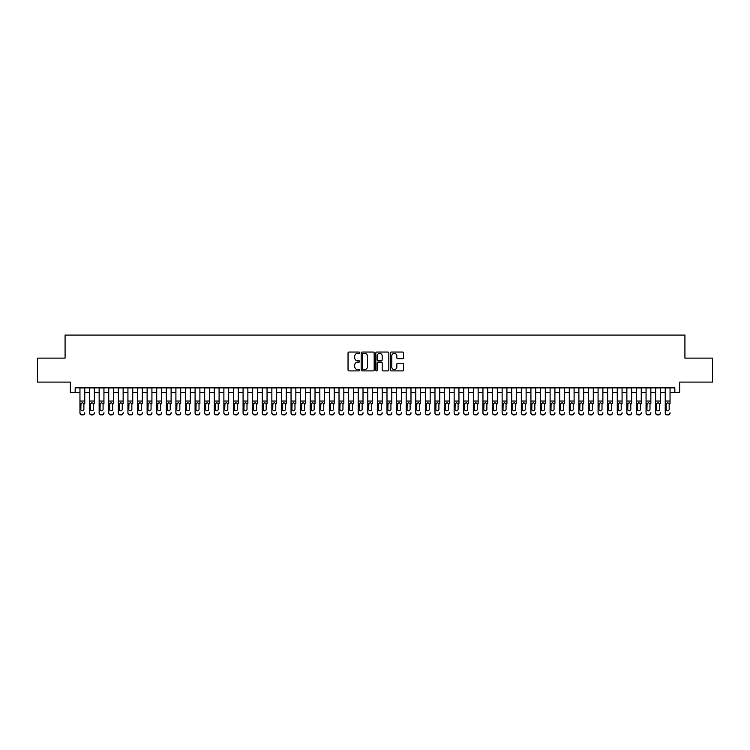 <?xml version="1.0" encoding="UTF-8"?>
<svg xmlns="http://www.w3.org/2000/svg" width="750" height="750" viewBox="0 0 750 750"><rect width="100%" height="100%" fill="white"/><g stroke="black" fill="none" stroke-linecap="round" stroke-linejoin="round"><path stroke-width="1.12" d="M359.653 352.716A0.656 0.656 0 0 0 358.988 352.05L348.984 352.05A0.938 0.938 0 0 0 348.038 352.997L348.038 369.947A0.938 0.938 0 0 0 348.984 370.894L358.988 370.894A0.656 0.656 0 0 0 359.653 370.228A0.656 0.656 0 0 0 358.988 369.572L357.694 369.572A3.009 3.009 0 0 1 354.684 366.553L354.684 365.147A3.009 3.009 0 0 1 357.694 362.128L358.988 362.128A0.656 0.656 0 0 0 359.653 361.472A0.656 0.656 0 0 0 358.988 360.816L357.694 360.816A3.009 3.009 0 0 1 354.684 357.797L354.684 356.381A3.009 3.009 0 0 1 357.694 353.372L358.988 353.372A0.656 0.656 0 0 0 359.653 352.716M402.525 358.697A0.938 0.938 0 0 0 403.463 357.75L403.463 352.997A0.938 0.938 0 0 0 402.525 352.05L391.406 352.05A0.938 0.938 0 0 0 390.469 352.997L390.469 369.947A0.938 0.938 0 0 0 391.406 370.894L402.525 370.894A0.938 0.938 0 0 0 403.463 369.947L403.463 364.2A0.938 0.938 0 0 0 402.525 363.263L397.772 363.263A0.938 0.938 0 0 0 396.825 364.2L396.825 367.05A2.522 2.522 0 0 1 394.303 369.572A2.522 2.522 0 0 1 391.791 367.05L391.791 355.894A2.522 2.522 0 0 1 394.303 353.372A2.522 2.522 0 0 1 396.825 355.894L396.825 357.75A0.938 0.938 0 0 0 397.772 358.697L402.525 358.697M75.159 392.653L75.159 387.853L674.841 387.853L674.841 392.653L679.641 392.653L679.641 382.097L712.5 382.097L712.5 358.116L684.919 358.116L684.919 335.081L65.081 335.081L65.081 358.116L37.5 358.116L37.5 382.097L70.359 382.097L70.359 392.653L79.959 392.653M374.175 352.997A0.938 0.938 0 0 0 373.238 352.05L362.119 352.05A0.938 0.938 0 0 0 361.181 352.997L361.181 369.947A0.938 0.938 0 0 0 362.119 370.894L373.238 370.894A0.938 0.938 0 0 0 374.175 369.947L374.175 352.997M376.762 352.05L387.881 352.05A0.938 0.938 0 0 1 388.819 352.997L388.819 369.947A0.938 0.938 0 0 1 387.881 370.894L383.119 370.894A0.938 0.938 0 0 1 382.181 369.947L382.181 363.075A0.938 0.938 0 0 0 381.244 362.128L378.084 362.128A0.938 0.938 0 0 0 377.147 363.075L377.147 370.228A0.656 0.656 0 0 1 376.481 370.894A0.656 0.656 0 0 1 375.825 370.228L375.825 352.997A0.938 0.938 0 0 1 376.762 352.05M84.759 392.653L89.55 392.653M94.35 392.653L99.15 392.653M103.941 392.653L108.741 392.653M113.541 392.653L118.341 392.653M123.131 392.653L127.931 392.653M132.731 392.653L137.531 392.653M142.322 392.653L147.122 392.653M151.922 392.653L156.713 392.653M161.512 392.653L166.312 392.653M171.113 392.653L175.903 392.653M180.703 392.653L185.503 392.653M190.303 392.653L195.094 392.653M199.894 392.653L204.694 392.653M209.484 392.653L214.284 392.653M219.084 392.653L223.884 392.653M228.675 392.653L233.475 392.653M238.275 392.653L243.075 392.653M247.866 392.653L252.666 392.653M257.466 392.653L262.256 392.653M267.056 392.653L271.856 392.653M276.656 392.653L281.447 392.653M286.247 392.653L291.047 392.653M295.847 392.653L300.637 392.653M305.438 392.653L310.238 392.653M315.028 392.653L319.828 392.653M324.628 392.653L329.428 392.653M334.219 392.653L339.019 392.653M343.819 392.653L348.619 392.653M353.409 392.653L358.209 392.653M363.009 392.653L367.8 392.653M372.6 392.653L377.4 392.653M382.2 392.653L386.991 392.653M391.791 392.653L396.591 392.653M401.381 392.653L406.181 392.653M410.981 392.653L415.781 392.653M420.572 392.653L425.372 392.653M430.172 392.653L434.972 392.653M439.762 392.653L444.562 392.653M449.363 392.653L454.153 392.653M458.953 392.653L463.753 392.653M468.553 392.653L473.344 392.653M478.144 392.653L482.944 392.653M487.744 392.653L492.534 392.653M497.334 392.653L502.134 392.653M506.925 392.653L511.725 392.653M516.525 392.653L521.325 392.653M526.116 392.653L530.916 392.653M535.716 392.653L540.516 392.653M545.306 392.653L550.106 392.653M554.906 392.653L559.697 392.653M564.497 392.653L569.297 392.653M574.097 392.653L578.888 392.653M583.688 392.653L588.488 392.653M593.288 392.653L598.078 392.653M602.878 392.653L607.678 392.653M612.469 392.653L617.269 392.653M622.069 392.653L626.869 392.653M631.659 392.653L636.459 392.653M641.259 392.653L646.059 392.653M650.85 392.653L655.65 392.653M660.45 392.653L665.241 392.653M670.041 392.653L674.841 392.653M363.159 353.372A0.656 0.656 0 0 0 362.494 354.028L362.494 368.916A0.656 0.656 0 0 0 363.159 369.572L364.519 369.572A3.009 3.009 0 0 0 367.538 366.553L367.538 356.381A3.009 3.009 0 0 0 364.519 353.372L363.159 353.372M382.181 355.941A2.522 2.522 0 0 0 379.659 353.419A2.522 2.522 0 0 0 377.147 355.941L377.147 359.869A0.938 0.938 0 0 0 378.084 360.816L381.244 360.816A0.938 0.938 0 0 0 382.181 359.869L382.181 355.941M79.959 387.853L79.959 412.706A1.922 1.903 -0 0 0 81.872 414.609L82.838 414.609A1.922 1.903 -0 0 0 84.759 412.706L84.759 413.006A1.922 1.903 180 0 1 82.838 414.919L82.838 414.609M84.759 403.819L84.759 387.853M83.888 409.284L83.888 404.231L83.888 409.284A1.537 1.519 180 0 1 82.359 410.803A1.537 1.519 180 0 0 83.888 409.284M80.822 409.584L80.822 409.284A1.537 1.519 180 0 0 82.359 410.803M80.822 409.284L80.991 403.519L82.359 402.684L83.719 403.519L82.359 402.684L80.822 404.109M81.872 414.609L82.838 414.919M81.872 414.919A1.922 1.903 180 0 1 79.959 413.006L79.959 412.706M84.759 403.519L83.719 403.519L83.888 404.231M89.55 387.853L89.55 412.706A1.922 1.903 -0 0 0 91.472 414.609L92.428 414.609A1.922 1.903 -0 0 0 94.35 412.706L94.35 413.006A1.922 1.903 180 0 1 92.428 414.919L92.428 414.609M94.35 403.819L94.35 387.853M93.487 409.284L93.487 404.231L93.487 409.284A1.537 1.519 180 0 1 91.95 410.803A1.537 1.519 180 0 0 93.487 409.284M90.412 409.584L90.412 409.284A1.537 1.519 180 0 0 91.95 410.803M90.412 409.284L90.581 403.519L91.95 402.684L93.319 403.519L91.95 402.684L90.412 404.109M99.15 387.853L99.15 412.706A1.922 1.903 -0 0 0 101.062 414.609L102.028 414.609A1.922 1.903 -0 0 0 103.941 412.706L103.941 413.006A1.922 1.903 180 0 1 102.028 414.919L102.028 414.609M103.941 403.819L103.941 387.853M103.078 409.284L103.078 404.231L103.078 409.284A1.537 1.519 180 0 1 101.55 410.803A1.537 1.519 180 0 0 103.078 409.284M100.013 409.584L100.013 409.284A1.537 1.519 180 0 0 101.55 410.803M100.013 409.284L100.181 403.519L101.55 402.684L102.909 403.519L101.55 402.684L100.013 404.109M108.741 387.853L108.741 412.706A1.922 1.903 -0 0 0 110.663 414.609L111.619 414.609A1.922 1.903 -0 0 0 113.541 412.706L113.541 413.006A1.922 1.903 180 0 1 111.619 414.919L111.619 414.609M113.541 403.819L113.541 387.853M112.678 409.284L112.678 404.231L112.678 409.284A1.537 1.519 180 0 1 111.141 410.803A1.537 1.519 180 0 0 112.678 409.284M109.603 409.584L109.603 409.284A1.537 1.519 180 0 0 111.141 410.803M109.603 409.284L109.772 403.519L111.141 402.684L112.509 403.519L111.141 402.684L109.603 404.109M118.341 387.853L118.341 412.706A1.922 1.903 -0 0 0 120.253 414.609L121.219 414.609A1.922 1.903 -0 0 0 123.131 412.706L123.131 413.006A1.922 1.903 180 0 1 121.219 414.919L121.219 414.609M123.131 403.819L123.131 387.853M122.269 409.284L122.269 404.231L122.269 409.284A1.537 1.519 180 0 1 120.731 410.803A1.537 1.519 180 0 0 122.269 409.284M119.203 409.584L119.203 409.284A1.537 1.519 180 0 0 120.731 410.803M119.203 409.284L119.372 403.519L120.731 402.684L122.1 403.519L120.731 402.684L119.203 404.109M91.472 414.609L92.428 414.919M91.472 414.919A1.922 1.903 180 0 1 89.55 413.006L89.55 412.706M94.35 403.519L93.319 403.519L93.487 404.231M101.062 414.609L102.028 414.919M101.062 414.919A1.922 1.903 180 0 1 99.15 413.006L99.15 412.706M103.941 403.519L102.909 403.519L103.078 404.231M110.663 414.609L111.619 414.919M110.663 414.919A1.922 1.903 180 0 1 108.741 413.006L108.741 412.706M113.541 403.519L112.509 403.519L112.678 404.231M120.253 414.609L121.219 414.919M120.253 414.919A1.922 1.903 180 0 1 118.341 413.006L118.341 412.706M123.131 403.519L122.1 403.519L122.269 404.231M127.931 387.853L127.931 412.706A1.922 1.903 -0 0 0 129.853 414.609L130.809 414.609A1.922 1.903 -0 0 0 132.731 412.706L132.731 413.006A1.922 1.903 180 0 1 130.809 414.919L130.809 414.609M132.731 403.819L132.731 387.853M131.869 409.284L131.869 404.231L131.869 409.284A1.537 1.519 180 0 1 130.331 410.803A1.537 1.519 180 0 0 131.869 409.284M128.794 409.584L128.794 409.284A1.537 1.519 180 0 0 130.331 410.803M128.794 409.284L128.963 403.519L130.331 402.684L131.7 403.519L130.331 402.684L128.794 404.109M129.853 414.609L130.809 414.919M129.853 414.919A1.922 1.903 180 0 1 127.931 413.006L127.931 412.706M132.731 403.519L131.7 403.519L131.869 404.231M137.531 387.853L137.531 412.706A1.922 1.903 -0 0 0 139.444 414.609L140.409 414.609A1.922 1.903 -0 0 0 142.322 412.706L142.322 413.006A1.922 1.903 180 0 1 140.409 414.919L140.409 414.609M142.322 403.819L142.322 387.853M141.459 409.284L141.459 404.231L141.459 409.284A1.537 1.519 180 0 1 139.922 410.803A1.537 1.519 180 0 0 141.459 409.284M138.394 409.584L138.394 409.284A1.537 1.519 180 0 0 139.922 410.803M138.394 409.284L138.562 403.519L139.922 402.684L141.291 403.519L139.922 402.684L138.394 404.109M139.444 414.609L140.409 414.919M139.444 414.919A1.922 1.903 180 0 1 137.531 413.006L137.531 412.706M142.322 403.519L141.291 403.519L141.459 404.231M147.122 387.853L147.122 412.706A1.922 1.903 -0 0 0 149.044 414.609L150 414.609A1.922 1.903 -0 0 0 151.922 412.706L151.922 413.006A1.922 1.903 180 0 1 150 414.919L150 414.609M151.922 403.819L151.922 387.853M151.059 409.284L151.059 404.231L151.059 409.284A1.537 1.519 180 0 1 149.522 410.803A1.537 1.519 180 0 0 151.059 409.284M147.984 409.584L147.984 409.284A1.537 1.519 180 0 0 149.522 410.803M147.984 409.284L148.153 403.519L149.522 402.684L150.881 403.519L149.522 402.684L147.984 404.109M149.044 414.609L150 414.919M149.044 414.919A1.922 1.903 180 0 1 147.122 413.006L147.122 412.706M151.922 403.519L150.881 403.519L151.059 404.231M156.713 387.853L156.713 412.706A1.922 1.903 -0 0 0 158.634 414.609L159.591 414.609A1.922 1.903 -0 0 0 161.512 412.706L161.512 413.006A1.922 1.903 180 0 1 159.591 414.919L159.591 414.609M161.512 403.819L161.512 387.853M160.65 409.284L160.65 404.231L160.65 409.284A1.537 1.519 180 0 1 159.113 410.803A1.537 1.519 180 0 0 160.65 409.284M157.584 409.584L157.584 409.284A1.537 1.519 180 0 0 159.113 410.803M157.584 409.284L157.753 403.519L159.113 402.684L160.481 403.519L159.113 402.684L157.584 404.109M158.634 414.609L159.591 414.919M158.634 414.919A1.922 1.903 180 0 1 156.713 413.006L156.713 412.706M161.512 403.519L160.481 403.519L160.65 404.231M166.312 387.853L166.312 412.706A1.922 1.903 -0 0 0 168.234 414.609L169.191 414.609A1.922 1.903 -0 0 0 171.113 412.706L171.113 413.006A1.922 1.903 180 0 1 169.191 414.919L169.191 414.609M171.113 403.819L171.113 387.853M170.241 409.284L170.241 404.231L170.241 409.284A1.537 1.519 180 0 1 168.713 410.803A1.537 1.519 180 0 0 170.241 409.284M167.175 409.584L167.175 409.284A1.537 1.519 180 0 0 168.713 410.803M167.175 409.284L167.344 403.519L168.713 402.684L170.072 403.519L168.713 402.684L167.175 404.109M168.234 414.609L169.191 414.919M168.234 414.919A1.922 1.903 180 0 1 166.312 413.006L166.312 412.706M171.113 403.519L170.072 403.519L170.241 404.231M175.903 387.853L175.903 412.706A1.922 1.903 -0 0 0 177.825 414.609L178.781 414.609A1.922 1.903 -0 0 0 180.703 412.706L180.703 413.006A1.922 1.903 180 0 1 178.781 414.919L178.781 414.609M180.703 403.819L180.703 387.853M179.841 409.284L179.841 404.231L179.841 409.284A1.537 1.519 180 0 1 178.303 410.803A1.537 1.519 180 0 0 179.841 409.284M176.766 409.584L176.766 409.284A1.537 1.519 180 0 0 178.303 410.803M176.766 409.284L176.944 403.519L178.303 402.684L179.672 403.519L178.303 402.684L176.766 404.109M177.825 414.609L178.781 414.919M177.825 414.919A1.922 1.903 180 0 1 175.903 413.006L175.903 412.706M180.703 403.519L179.672 403.519L179.841 404.231M185.503 387.853L185.503 412.706A1.922 1.903 -0 0 0 187.416 414.609L188.381 414.609A1.922 1.903 -0 0 0 190.303 412.706L190.303 413.006A1.922 1.903 180 0 1 188.381 414.919L188.381 414.609M190.303 403.819L190.303 387.853M189.431 409.284L189.431 404.231L189.431 409.284A1.537 1.519 180 0 1 187.903 410.803A1.537 1.519 180 0 0 189.431 409.284M186.366 409.584L186.366 409.284A1.537 1.519 180 0 0 187.903 410.803M186.366 409.284L186.534 403.519L187.903 402.684L189.262 403.519L187.903 402.684L186.366 404.109M187.416 414.609L188.381 414.919M187.416 414.919A1.922 1.903 180 0 1 185.503 413.006L185.503 412.706M190.303 403.519L189.262 403.519L189.431 404.231M195.094 387.853L195.094 412.706A1.922 1.903 -0 0 0 197.016 414.609L197.972 414.609A1.922 1.903 -0 0 0 199.894 412.706L199.894 413.006A1.922 1.903 180 0 1 197.972 414.919L197.972 414.609M199.894 403.819L199.894 387.853M199.031 409.284L199.031 404.231L199.031 409.284A1.537 1.519 180 0 1 197.494 410.803A1.537 1.519 180 0 0 199.031 409.284M195.956 409.584L195.956 409.284A1.537 1.519 180 0 0 197.494 410.803M195.956 409.284L196.125 403.519L197.494 402.684L198.863 403.519L197.494 402.684L195.956 404.109M197.016 414.609L197.972 414.919M197.016 414.919A1.922 1.903 180 0 1 195.094 413.006L195.094 412.706M199.894 403.519L198.863 403.519L199.031 404.231M204.694 387.853L204.694 412.706A1.922 1.903 -0 0 0 206.606 414.609L207.572 414.609A1.922 1.903 -0 0 0 209.484 412.706L209.484 413.006A1.922 1.903 180 0 1 207.572 414.919L207.572 414.609M209.484 403.819L209.484 387.853M208.622 409.284L208.622 404.231L208.622 409.284A1.537 1.519 180 0 1 207.094 410.803A1.537 1.519 180 0 0 208.622 409.284M205.556 409.584L205.556 409.284A1.537 1.519 180 0 0 207.094 410.803M205.556 409.284L205.725 403.519L207.094 402.684L208.453 403.519L207.094 402.684L205.556 404.109M206.606 414.609L207.572 414.919M206.606 414.919A1.922 1.903 180 0 1 204.694 413.006L204.694 412.706M209.484 403.519L208.453 403.519L208.622 404.231M214.284 387.853L214.284 412.706A1.922 1.903 -0 0 0 216.206 414.609L217.162 414.609A1.922 1.903 -0 0 0 219.084 412.706L219.084 413.006A1.922 1.903 180 0 1 217.162 414.919L217.162 414.609M219.084 403.819L219.084 387.853M218.222 409.284L218.222 404.231L218.222 409.284A1.537 1.519 180 0 1 216.684 410.803A1.537 1.519 180 0 0 218.222 409.284M215.147 409.584L215.147 409.284A1.537 1.519 180 0 0 216.684 410.803M215.147 409.284L215.316 403.519L216.684 402.684L218.053 403.519L216.684 402.684L215.147 404.109M216.206 414.609L217.162 414.919M216.206 414.919A1.922 1.903 180 0 1 214.284 413.006L214.284 412.706M219.084 403.519L218.053 403.519L218.222 404.231M223.884 387.853L223.884 412.706A1.922 1.903 -0 0 0 225.797 414.609L226.762 414.609A1.922 1.903 -0 0 0 228.675 412.706L228.675 413.006A1.922 1.903 180 0 1 226.762 414.919L226.762 414.609M228.675 403.819L228.675 387.853M227.812 409.284L227.812 404.231L227.812 409.284A1.537 1.519 180 0 1 226.275 410.803A1.537 1.519 180 0 0 227.812 409.284M224.747 409.584L224.747 409.284A1.537 1.519 180 0 0 226.275 410.803M224.747 409.284L224.916 403.519L226.275 402.684L227.644 403.519L226.275 402.684L224.747 404.109M225.797 414.609L226.762 414.919M225.797 414.919A1.922 1.903 180 0 1 223.884 413.006L223.884 412.706M228.675 403.519L227.644 403.519L227.812 404.231M233.475 387.853L233.475 412.706A1.922 1.903 -0 0 0 235.397 414.609L236.353 414.609A1.922 1.903 -0 0 0 238.275 412.706L238.275 413.006A1.922 1.903 180 0 1 236.353 414.919L236.353 414.609M238.275 403.819L238.275 387.853M237.413 409.284L237.413 404.231L237.413 409.284A1.537 1.519 180 0 1 235.875 410.803A1.537 1.519 180 0 0 237.413 409.284M234.338 409.584L234.338 409.284A1.537 1.519 180 0 0 235.875 410.803M234.338 409.284L234.506 403.519L235.875 402.684L237.244 403.519L235.875 402.684L234.338 404.109M235.397 414.609L236.353 414.919M235.397 414.919A1.922 1.903 180 0 1 233.475 413.006L233.475 412.706M238.275 403.519L237.244 403.519L237.413 404.231M243.075 387.853L243.075 412.706A1.922 1.903 -0 0 0 244.987 414.609L245.953 414.609A1.922 1.903 -0 0 0 247.866 412.706L247.866 413.006A1.922 1.903 180 0 1 245.953 414.919L245.953 414.609M247.866 403.819L247.866 387.853M247.003 409.284L247.003 404.231L247.003 409.284A1.537 1.519 180 0 1 245.466 410.803A1.537 1.519 180 0 0 247.003 409.284M243.938 409.584L243.938 409.284A1.537 1.519 180 0 0 245.466 410.803M243.938 409.284L244.106 403.519L245.466 402.684L246.834 403.519L245.466 402.684L243.938 404.109M244.987 414.609L245.953 414.919M244.987 414.919A1.922 1.903 180 0 1 243.075 413.006L243.075 412.706M247.866 403.519L246.834 403.519L247.003 404.231M252.666 387.853L252.666 412.706A1.922 1.903 -0 0 0 254.588 414.609L255.544 414.609A1.922 1.903 -0 0 0 257.466 412.706L257.466 413.006A1.922 1.903 180 0 1 255.544 414.919L255.544 414.609M257.466 403.819L257.466 387.853M256.603 409.284L256.603 404.231L256.603 409.284A1.537 1.519 180 0 1 255.066 410.803A1.537 1.519 180 0 0 256.603 409.284M253.528 409.584L253.528 409.284A1.537 1.519 180 0 0 255.066 410.803M253.528 409.284L253.697 403.519L255.066 402.684L256.425 403.519L255.066 402.684L253.528 404.109M254.588 414.609L255.544 414.919M254.588 414.919A1.922 1.903 180 0 1 252.666 413.006L252.666 412.706M257.466 403.519L256.425 403.519L256.603 404.231M262.256 387.853L262.256 412.706A1.922 1.903 -0 0 0 264.178 414.609L265.134 414.609A1.922 1.903 -0 0 0 267.056 412.706L267.056 413.006A1.922 1.903 180 0 1 265.134 414.919L265.134 414.609M267.056 403.819L267.056 387.853M266.194 409.284L266.194 404.231L266.194 409.284A1.537 1.519 180 0 1 264.656 410.803A1.537 1.519 180 0 0 266.194 409.284M263.128 409.584L263.128 409.284A1.537 1.519 180 0 0 264.656 410.803M263.128 409.284L263.297 403.519L264.656 402.684L266.025 403.519L264.656 402.684L263.128 404.109M264.178 414.609L265.134 414.919M264.178 414.919A1.922 1.903 180 0 1 262.256 413.006L262.256 412.706M267.056 403.519L266.025 403.519L266.194 404.231M271.856 387.853L271.856 412.706A1.922 1.903 -0 0 0 273.778 414.609L274.734 414.609A1.922 1.903 -0 0 0 276.656 412.706L276.656 413.006A1.922 1.903 180 0 1 274.734 414.919L274.734 414.609M276.656 403.819L276.656 387.853M275.784 409.284L275.784 404.231L275.784 409.284A1.537 1.519 180 0 1 274.256 410.803A1.537 1.519 180 0 0 275.784 409.284M272.719 409.584L272.719 409.284A1.537 1.519 180 0 0 274.256 410.803M272.719 409.284L272.887 403.519L274.256 402.684L275.616 403.519L274.256 402.684L272.719 404.109M273.778 414.609L274.734 414.919M273.778 414.919A1.922 1.903 180 0 1 271.856 413.006L271.856 412.706M276.656 403.519L275.616 403.519L275.784 404.231M281.447 387.853L281.447 412.706A1.922 1.903 -0 0 0 283.369 414.609L284.325 414.609A1.922 1.903 -0 0 0 286.247 412.706L286.247 413.006A1.922 1.903 180 0 1 284.325 414.919L284.325 414.609M286.247 403.819L286.247 387.853M285.384 409.284L285.384 404.231L285.384 409.284A1.537 1.519 180 0 1 283.847 410.803A1.537 1.519 180 0 0 285.384 409.284M282.309 409.584L282.309 409.284A1.537 1.519 180 0 0 283.847 410.803M282.309 409.284L282.488 403.519L283.847 402.684L285.216 403.519L283.847 402.684L282.309 404.109M283.369 414.609L284.325 414.919M283.369 414.919A1.922 1.903 180 0 1 281.447 413.006L281.447 412.706M286.247 403.519L285.216 403.519L285.384 404.231M291.047 387.853L291.047 412.706A1.922 1.903 -0 0 0 292.959 414.609L293.925 414.609A1.922 1.903 -0 0 0 295.847 412.706L295.847 413.006A1.922 1.903 180 0 1 293.925 414.919L293.925 414.609M295.847 403.819L295.847 387.853M294.975 409.284L294.975 404.231L294.975 409.284A1.537 1.519 180 0 1 293.447 410.803A1.537 1.519 180 0 0 294.975 409.284M291.909 409.584L291.909 409.284A1.537 1.519 180 0 0 293.447 410.803M291.909 409.284L292.078 403.519L293.447 402.684L294.806 403.519L293.447 402.684L291.909 404.109M292.959 414.609L293.925 414.919M292.959 414.919A1.922 1.903 180 0 1 291.047 413.006L291.047 412.706M295.847 403.519L294.806 403.519L294.975 404.231M300.637 387.853L300.637 412.706A1.922 1.903 -0 0 0 302.559 414.609L303.516 414.609A1.922 1.903 -0 0 0 305.438 412.706L305.438 413.006A1.922 1.903 180 0 1 303.516 414.919L303.516 414.609M305.438 403.819L305.438 387.853M304.575 409.284L304.575 404.231L304.575 409.284A1.537 1.519 180 0 1 303.038 410.803A1.537 1.519 180 0 0 304.575 409.284M301.5 409.584L301.5 409.284A1.537 1.519 180 0 0 303.038 410.803M301.5 409.284L301.669 403.519L303.038 402.684L304.406 403.519L303.038 402.684L301.5 404.109M302.559 414.609L303.516 414.919M302.559 414.919A1.922 1.903 180 0 1 300.637 413.006L300.637 412.706M305.438 403.519L304.406 403.519L304.575 404.231M310.238 387.853L310.238 412.706A1.922 1.903 -0 0 0 312.15 414.609L313.116 414.609A1.922 1.903 -0 0 0 315.028 412.706L315.028 413.006A1.922 1.903 180 0 1 313.116 414.919L313.116 414.609M315.028 403.819L315.028 387.853M314.166 409.284L314.166 404.231L314.166 409.284A1.537 1.519 180 0 1 312.638 410.803A1.537 1.519 180 0 0 314.166 409.284M311.1 409.584L311.1 409.284A1.537 1.519 180 0 0 312.638 410.803M311.1 409.284L311.269 403.519L312.638 402.684L313.997 403.519L312.638 402.684L311.1 404.109M312.15 414.609L313.116 414.919M312.15 414.919A1.922 1.903 180 0 1 310.238 413.006L310.238 412.706M315.028 403.519L313.997 403.519L314.166 404.231M319.828 387.853L319.828 412.706A1.922 1.903 -0 0 0 321.75 414.609L322.706 414.609A1.922 1.903 -0 0 0 324.628 412.706L324.628 413.006A1.922 1.903 180 0 1 322.706 414.919L322.706 414.609M324.628 403.819L324.628 387.853M323.766 409.284L323.766 404.231L323.766 409.284A1.537 1.519 180 0 1 322.228 410.803A1.537 1.519 180 0 0 323.766 409.284M320.691 409.584L320.691 409.284A1.537 1.519 180 0 0 322.228 410.803M320.691 409.284L320.859 403.519L322.228 402.684L323.597 403.519L322.228 402.684L320.691 404.109M321.75 414.609L322.706 414.919M321.75 414.919A1.922 1.903 180 0 1 319.828 413.006L319.828 412.706M324.628 403.519L323.597 403.519L323.766 404.231M329.428 387.853L329.428 412.706A1.922 1.903 -0 0 0 331.341 414.609L332.306 414.609A1.922 1.903 -0 0 0 334.219 412.706L334.219 413.006A1.922 1.903 180 0 1 332.306 414.919L332.306 414.609M334.219 403.819L334.219 387.853M333.356 409.284L333.356 404.231L333.356 409.284A1.537 1.519 180 0 1 331.819 410.803A1.537 1.519 180 0 0 333.356 409.284M330.291 409.584L330.291 409.284A1.537 1.519 180 0 0 331.819 410.803M330.291 409.284L330.459 403.519L331.819 402.684L333.188 403.519L331.819 402.684L330.291 404.109M331.341 414.609L332.306 414.919M331.341 414.919A1.922 1.903 180 0 1 329.428 413.006L329.428 412.706M334.219 403.519L333.188 403.519L333.356 404.231M339.019 387.853L339.019 412.706A1.922 1.903 -0 0 0 340.941 414.609L341.897 414.609A1.922 1.903 -0 0 0 343.819 412.706L343.819 413.006A1.922 1.903 180 0 1 341.897 414.919L341.897 414.609M343.819 403.819L343.819 387.853M342.956 409.284L342.956 404.231L342.956 409.284A1.537 1.519 180 0 1 341.419 410.803A1.537 1.519 180 0 0 342.956 409.284M339.881 409.584L339.881 409.284A1.537 1.519 180 0 0 341.419 410.803M339.881 409.284L340.05 403.519L341.419 402.684L342.787 403.519L341.419 402.684L339.881 404.109M340.941 414.609L341.897 414.919M340.941 414.919A1.922 1.903 180 0 1 339.019 413.006L339.019 412.706M343.819 403.519L342.787 403.519L342.956 404.231M348.619 387.853L348.619 412.706A1.922 1.903 -0 0 0 350.531 414.609L351.497 414.609A1.922 1.903 -0 0 0 353.409 412.706L353.409 413.006A1.922 1.903 180 0 1 351.497 414.919L351.497 414.609M353.409 403.819L353.409 387.853M352.547 409.284L352.547 404.231L352.547 409.284A1.537 1.519 180 0 1 351.009 410.803A1.537 1.519 180 0 0 352.547 409.284M349.481 409.584L349.481 409.284A1.537 1.519 180 0 0 351.009 410.803M349.481 409.284L349.65 403.519L351.009 402.684L352.378 403.519L351.009 402.684L349.481 404.109M350.531 414.609L351.497 414.919M350.531 414.919A1.922 1.903 180 0 1 348.619 413.006L348.619 412.706M353.409 403.519L352.378 403.519L352.547 404.231M358.209 387.853L358.209 412.706A1.922 1.903 -0 0 0 360.131 414.609L361.088 414.609A1.922 1.903 -0 0 0 363.009 412.706L363.009 413.006A1.922 1.903 180 0 1 361.088 414.919L361.088 414.609M363.009 403.819L363.009 387.853M362.147 409.284L362.147 404.231L362.147 409.284A1.537 1.519 180 0 1 360.609 410.803A1.537 1.519 180 0 0 362.147 409.284M359.072 409.584L359.072 409.284A1.537 1.519 180 0 0 360.609 410.803M359.072 409.284L359.241 403.519L360.609 402.684L361.969 403.519L360.609 402.684L359.072 404.109M360.131 414.609L361.088 414.919M360.131 414.919A1.922 1.903 180 0 1 358.209 413.006L358.209 412.706M363.009 403.519L361.969 403.519L362.147 404.231M367.8 387.853L367.8 412.706A1.922 1.903 -0 0 0 369.722 414.609L370.678 414.609A1.922 1.903 -0 0 0 372.6 412.706L372.6 413.006A1.922 1.903 180 0 1 370.678 414.919L370.678 414.609M372.6 403.819L372.6 387.853M371.737 409.284L371.737 404.231L371.737 409.284A1.537 1.519 180 0 1 370.2 410.803A1.537 1.519 180 0 0 371.737 409.284M368.672 409.584L368.672 409.284A1.537 1.519 180 0 0 370.2 410.803M368.672 409.284L368.841 403.519L370.2 402.684L371.569 403.519L370.2 402.684L368.672 404.109M369.722 414.609L370.678 414.919M369.722 414.919A1.922 1.903 180 0 1 367.8 413.006L367.8 412.706M372.6 403.519L371.569 403.519L371.737 404.231M377.4 387.853L377.4 412.706A1.922 1.903 -0 0 0 379.322 414.609L380.278 414.609A1.922 1.903 -0 0 0 382.2 412.706L382.2 413.006A1.922 1.903 180 0 1 380.278 414.919L380.278 414.609M382.2 403.819L382.2 387.853M381.328 409.284L381.328 404.231L381.328 409.284A1.537 1.519 180 0 1 379.8 410.803A1.537 1.519 180 0 0 381.328 409.284M378.263 409.584L378.263 409.284A1.537 1.519 180 0 0 379.8 410.803M378.263 409.284L378.431 403.519L379.8 402.684L381.159 403.519L379.8 402.684L378.263 404.109M379.322 414.609L380.278 414.919M379.322 414.919A1.922 1.903 180 0 1 377.4 413.006L377.4 412.706M382.2 403.519L381.159 403.519L381.328 404.231M386.991 387.853L386.991 412.706A1.922 1.903 -0 0 0 388.912 414.609L389.869 414.609A1.922 1.903 -0 0 0 391.791 412.706L391.791 413.006A1.922 1.903 180 0 1 389.869 414.919L389.869 414.609M391.791 403.819L391.791 387.853M390.928 409.284L390.928 404.231L390.928 409.284A1.537 1.519 180 0 1 389.391 410.803A1.537 1.519 180 0 0 390.928 409.284M387.853 409.584L387.853 409.284A1.537 1.519 180 0 0 389.391 410.803M387.853 409.284L388.031 403.519L389.391 402.684L390.759 403.519L389.391 402.684L387.853 404.109M388.912 414.609L389.869 414.919M388.912 414.919A1.922 1.903 180 0 1 386.991 413.006L386.991 412.706M391.791 403.519L390.759 403.519L390.928 404.231M396.591 387.853L396.591 412.706A1.922 1.903 -0 0 0 398.503 414.609L399.469 414.609A1.922 1.903 -0 0 0 401.381 412.706L401.381 413.006A1.922 1.903 180 0 1 399.469 414.919L399.469 414.609M401.381 403.819L401.381 387.853M400.519 409.284L400.519 404.231L400.519 409.284A1.537 1.519 180 0 1 398.991 410.803A1.537 1.519 180 0 0 400.519 409.284M397.453 409.584L397.453 409.284A1.537 1.519 180 0 0 398.991 410.803M397.453 409.284L397.622 403.519L398.991 402.684L400.35 403.519L398.991 402.684L397.453 404.109M398.503 414.609L399.469 414.919M398.503 414.919A1.922 1.903 180 0 1 396.591 413.006L396.591 412.706M401.381 403.519L400.35 403.519L400.519 404.231M406.181 387.853L406.181 412.706A1.922 1.903 -0 0 0 408.103 414.609L409.059 414.609A1.922 1.903 -0 0 0 410.981 412.706L410.981 413.006A1.922 1.903 180 0 1 409.059 414.919L409.059 414.609M410.981 403.819L410.981 387.853M410.119 409.284L410.119 404.231L410.119 409.284A1.537 1.519 180 0 1 408.581 410.803A1.537 1.519 180 0 0 410.119 409.284M407.044 409.584L407.044 409.284A1.537 1.519 180 0 0 408.581 410.803M407.044 409.284L407.213 403.519L408.581 402.684L409.95 403.519L408.581 402.684L407.044 404.109M408.103 414.609L409.059 414.919M408.103 414.919A1.922 1.903 180 0 1 406.181 413.006L406.181 412.706M410.981 403.519L409.95 403.519L410.119 404.231M415.781 387.853L415.781 412.706A1.922 1.903 -0 0 0 417.694 414.609L418.659 414.609A1.922 1.903 -0 0 0 420.572 412.706L420.572 413.006A1.922 1.903 180 0 1 418.659 414.919L418.659 414.609M420.572 403.819L420.572 387.853M419.709 409.284L419.709 404.231L419.709 409.284A1.537 1.519 180 0 1 418.181 410.803A1.537 1.519 180 0 0 419.709 409.284M416.644 409.584L416.644 409.284A1.537 1.519 180 0 0 418.181 410.803M416.644 409.284L416.812 403.519L418.181 402.684L419.541 403.519L418.181 402.684L416.644 404.109M417.694 414.609L418.659 414.919M417.694 414.919A1.922 1.903 180 0 1 415.781 413.006L415.781 412.706M420.572 403.519L419.541 403.519L419.709 404.231M425.372 387.853L425.372 412.706A1.922 1.903 -0 0 0 427.294 414.609L428.25 414.609A1.922 1.903 -0 0 0 430.172 412.706L430.172 413.006A1.922 1.903 180 0 1 428.25 414.919L428.25 414.609M430.172 403.819L430.172 387.853M429.309 409.284L429.309 404.231L429.309 409.284A1.537 1.519 180 0 1 427.772 410.803A1.537 1.519 180 0 0 429.309 409.284M426.234 409.584L426.234 409.284A1.537 1.519 180 0 0 427.772 410.803M426.234 409.284L426.403 403.519L427.772 402.684L429.141 403.519L427.772 402.684L426.234 404.109M427.294 414.609L428.25 414.919M427.294 414.919A1.922 1.903 180 0 1 425.372 413.006L425.372 412.706M430.172 403.519L429.141 403.519L429.309 404.231M434.972 387.853L434.972 412.706A1.922 1.903 -0 0 0 436.884 414.609L437.85 414.609A1.922 1.903 -0 0 0 439.762 412.706L439.762 413.006A1.922 1.903 180 0 1 437.85 414.919L437.85 414.609M439.762 403.819L439.762 387.853M438.9 409.284L438.9 404.231L438.9 409.284A1.537 1.519 180 0 1 437.362 410.803A1.537 1.519 180 0 0 438.9 409.284M435.834 409.584L435.834 409.284A1.537 1.519 180 0 0 437.362 410.803M435.834 409.284L436.003 403.519L437.362 402.684L438.731 403.519L437.362 402.684L435.834 404.109M436.884 414.609L437.85 414.919M436.884 414.919A1.922 1.903 180 0 1 434.972 413.006L434.972 412.706M439.762 403.519L438.731 403.519L438.9 404.231M444.562 387.853L444.562 412.706A1.922 1.903 -0 0 0 446.484 414.609L447.441 414.609A1.922 1.903 -0 0 0 449.363 412.706L449.363 413.006A1.922 1.903 180 0 1 447.441 414.919L447.441 414.609M449.363 403.819L449.363 387.853M448.5 409.284L448.5 404.231L448.5 409.284A1.537 1.519 180 0 1 446.962 410.803A1.537 1.519 180 0 0 448.5 409.284M445.425 409.584L445.425 409.284A1.537 1.519 180 0 0 446.962 410.803M445.425 409.284L445.594 403.519L446.962 402.684L448.331 403.519L446.962 402.684L445.425 404.109M446.484 414.609L447.441 414.919M446.484 414.919A1.922 1.903 180 0 1 444.562 413.006L444.562 412.706M449.363 403.519L448.331 403.519L448.5 404.231M454.153 387.853L454.153 412.706A1.922 1.903 -0 0 0 456.075 414.609L457.041 414.609A1.922 1.903 -0 0 0 458.953 412.706L458.953 413.006A1.922 1.903 180 0 1 457.041 414.919L457.041 414.609M458.953 403.819L458.953 387.853M458.091 409.284L458.091 404.231L458.091 409.284A1.537 1.519 180 0 1 456.553 410.803A1.537 1.519 180 0 0 458.091 409.284M455.025 409.584L455.025 409.284A1.537 1.519 180 0 0 456.553 410.803M455.025 409.284L455.194 403.519L456.553 402.684L457.922 403.519L456.553 402.684L455.025 404.109M456.075 414.609L457.041 414.919M456.075 414.919A1.922 1.903 180 0 1 454.153 413.006L454.153 412.706M458.953 403.519L457.922 403.519L458.091 404.231M463.753 387.853L463.753 412.706A1.922 1.903 -0 0 0 465.675 414.609L466.631 414.609A1.922 1.903 -0 0 0 468.553 412.706L468.553 413.006A1.922 1.903 180 0 1 466.631 414.919L466.631 414.609M468.553 403.819L468.553 387.853M467.691 409.284L467.691 404.231L467.691 409.284A1.537 1.519 180 0 1 466.153 410.803A1.537 1.519 180 0 0 467.691 409.284M464.616 409.584L464.616 409.284A1.537 1.519 180 0 0 466.153 410.803M464.616 409.284L464.784 403.519L466.153 402.684L467.512 403.519L466.153 402.684L464.616 404.109M465.675 414.609L466.631 414.919M465.675 414.919A1.922 1.903 180 0 1 463.753 413.006L463.753 412.706M468.553 403.519L467.512 403.519L467.691 404.231M473.344 387.853L473.344 412.706A1.922 1.903 -0 0 0 475.266 414.609L476.222 414.609A1.922 1.903 -0 0 0 478.144 412.706L478.144 413.006A1.922 1.903 180 0 1 476.222 414.919L476.222 414.609M478.144 403.819L478.144 387.853M477.281 409.284L477.281 404.231L477.281 409.284A1.537 1.519 180 0 1 475.744 410.803A1.537 1.519 180 0 0 477.281 409.284M474.216 409.584L474.216 409.284A1.537 1.519 180 0 0 475.744 410.803M474.216 409.284L474.384 403.519L475.744 402.684L477.113 403.519L475.744 402.684L474.216 404.109M475.266 414.609L476.222 414.919M475.266 414.919A1.922 1.903 180 0 1 473.344 413.006L473.344 412.706M478.144 403.519L477.113 403.519L477.281 404.231M482.944 387.853L482.944 412.706A1.922 1.903 -0 0 0 484.866 414.609L485.822 414.609A1.922 1.903 -0 0 0 487.744 412.706L487.744 413.006A1.922 1.903 180 0 1 485.822 414.919L485.822 414.609M487.744 403.819L487.744 387.853M486.872 409.284L486.872 404.231L486.872 409.284A1.537 1.519 180 0 1 485.344 410.803A1.537 1.519 180 0 0 486.872 409.284M483.806 409.584L483.806 409.284A1.537 1.519 180 0 0 485.344 410.803M483.806 409.284L483.975 403.519L485.344 402.684L486.703 403.519L485.344 402.684L483.806 404.109M484.866 414.609L485.822 414.919M484.866 414.919A1.922 1.903 180 0 1 482.944 413.006L482.944 412.706M487.744 403.519L486.703 403.519L486.872 404.231M492.534 387.853L492.534 412.706A1.922 1.903 -0 0 0 494.456 414.609L495.413 414.609A1.922 1.903 -0 0 0 497.334 412.706L497.334 413.006A1.922 1.903 180 0 1 495.413 414.919L495.413 414.609M497.334 403.819L497.334 387.853M496.472 409.284L496.472 404.231L496.472 409.284A1.537 1.519 180 0 1 494.934 410.803A1.537 1.519 180 0 0 496.472 409.284M493.397 409.584L493.397 409.284A1.537 1.519 180 0 0 494.934 410.803M493.397 409.284L493.575 403.519L494.934 402.684L496.303 403.519L494.934 402.684L493.397 404.109M494.456 414.609L495.413 414.919M494.456 414.919A1.922 1.903 180 0 1 492.534 413.006L492.534 412.706M497.334 403.519L496.303 403.519L496.472 404.231M502.134 387.853L502.134 412.706A1.922 1.903 -0 0 0 504.047 414.609L505.012 414.609A1.922 1.903 -0 0 0 506.925 412.706L506.925 413.006A1.922 1.903 180 0 1 505.012 414.919L505.012 414.609M506.925 403.819L506.925 387.853M506.062 409.284L506.062 404.231L506.062 409.284A1.537 1.519 180 0 1 504.534 410.803A1.537 1.519 180 0 0 506.062 409.284M502.997 409.584L502.997 409.284A1.537 1.519 180 0 0 504.534 410.803M502.997 409.284L503.166 403.519L504.534 402.684L505.894 403.519L504.534 402.684L502.997 404.109M504.047 414.609L505.012 414.919M504.047 414.919A1.922 1.903 180 0 1 502.134 413.006L502.134 412.706M506.925 403.519L505.894 403.519L506.062 404.231M511.725 387.853L511.725 412.706A1.922 1.903 -0 0 0 513.647 414.609L514.603 414.609A1.922 1.903 -0 0 0 516.525 412.706L516.525 413.006A1.922 1.903 180 0 1 514.603 414.919L514.603 414.609M516.525 403.819L516.525 387.853M515.662 409.284L515.662 404.231L515.662 409.284A1.537 1.519 180 0 1 514.125 410.803A1.537 1.519 180 0 0 515.662 409.284M512.587 409.584L512.587 409.284A1.537 1.519 180 0 0 514.125 410.803M512.587 409.284L512.756 403.519L514.125 402.684L515.494 403.519L514.125 402.684L512.587 404.109M513.647 414.609L514.603 414.919M513.647 414.919A1.922 1.903 180 0 1 511.725 413.006L511.725 412.706M516.525 403.519L515.494 403.519L515.662 404.231M521.325 387.853L521.325 412.706A1.922 1.903 -0 0 0 523.237 414.609L524.203 414.609A1.922 1.903 -0 0 0 526.116 412.706L526.116 413.006A1.922 1.903 180 0 1 524.203 414.919L524.203 414.609M526.116 403.819L526.116 387.853M525.253 409.284L525.253 404.231L525.253 409.284A1.537 1.519 180 0 1 523.725 410.803A1.537 1.519 180 0 0 525.253 409.284M522.188 409.584L522.188 409.284A1.537 1.519 180 0 0 523.725 410.803M522.188 409.284L522.356 403.519L523.725 402.684L525.084 403.519L523.725 402.684L522.188 404.109M523.237 414.609L524.203 414.919M523.237 414.919A1.922 1.903 180 0 1 521.325 413.006L521.325 412.706M526.116 403.519L525.084 403.519L525.253 404.231M530.916 387.853L530.916 412.706A1.922 1.903 -0 0 0 532.837 414.609L533.794 414.609A1.922 1.903 -0 0 0 535.716 412.706L535.716 413.006A1.922 1.903 180 0 1 533.794 414.919L533.794 414.609M535.716 403.819L535.716 387.853M534.853 409.284L534.853 404.231L534.853 409.284A1.537 1.519 180 0 1 533.316 410.803A1.537 1.519 180 0 0 534.853 409.284M531.778 409.584L531.778 409.284A1.537 1.519 180 0 0 533.316 410.803M531.778 409.284L531.947 403.519L533.316 402.684L534.684 403.519L533.316 402.684L531.778 404.109M532.837 414.609L533.794 414.919M532.837 414.919A1.922 1.903 180 0 1 530.916 413.006L530.916 412.706M535.716 403.519L534.684 403.519L534.853 404.231M540.516 387.853L540.516 412.706A1.922 1.903 -0 0 0 542.428 414.609L543.394 414.609A1.922 1.903 -0 0 0 545.306 412.706L545.306 413.006A1.922 1.903 180 0 1 543.394 414.919L543.394 414.609M545.306 403.819L545.306 387.853M544.444 409.284L544.444 404.231L544.444 409.284A1.537 1.519 180 0 1 542.906 410.803A1.537 1.519 180 0 0 544.444 409.284M541.378 409.584L541.378 409.284A1.537 1.519 180 0 0 542.906 410.803M541.378 409.284L541.547 403.519L542.906 402.684L544.275 403.519L542.906 402.684L541.378 404.109M542.428 414.609L543.394 414.919M542.428 414.919A1.922 1.903 180 0 1 540.516 413.006L540.516 412.706M545.306 403.519L544.275 403.519L544.444 404.231M550.106 387.853L550.106 412.706A1.922 1.903 -0 0 0 552.028 414.609L552.984 414.609A1.922 1.903 -0 0 0 554.906 412.706L554.906 413.006A1.922 1.903 180 0 1 552.984 414.919L552.984 414.609M554.906 403.819L554.906 387.853M554.044 409.284L554.044 404.231L554.044 409.284A1.537 1.519 180 0 1 552.506 410.803A1.537 1.519 180 0 0 554.044 409.284M550.969 409.584L550.969 409.284A1.537 1.519 180 0 0 552.506 410.803M550.969 409.284L551.138 403.519L552.506 402.684L553.875 403.519L552.506 402.684L550.969 404.109M552.028 414.609L552.984 414.919M552.028 414.919A1.922 1.903 180 0 1 550.106 413.006L550.106 412.706M554.906 403.519L553.875 403.519L554.044 404.231M559.697 387.853L559.697 412.706A1.922 1.903 -0 0 0 561.619 414.609L562.584 414.609A1.922 1.903 -0 0 0 564.497 412.706L564.497 413.006A1.922 1.903 180 0 1 562.584 414.919L562.584 414.609M564.497 403.819L564.497 387.853M563.634 409.284L563.634 404.231L563.634 409.284A1.537 1.519 180 0 1 562.097 410.803A1.537 1.519 180 0 0 563.634 409.284M560.569 409.584L560.569 409.284A1.537 1.519 180 0 0 562.097 410.803M560.569 409.284L560.737 403.519L562.097 402.684L563.466 403.519L562.097 402.684L560.569 404.109M561.619 414.609L562.584 414.919M561.619 414.919A1.922 1.903 180 0 1 559.697 413.006L559.697 412.706M564.497 403.519L563.466 403.519L563.634 404.231M569.297 387.853L569.297 412.706A1.922 1.903 -0 0 0 571.219 414.609L572.175 414.609A1.922 1.903 -0 0 0 574.097 412.706L574.097 413.006A1.922 1.903 180 0 1 572.175 414.919L572.175 414.609M574.097 403.819L574.097 387.853M573.234 409.284L573.234 404.231L573.234 409.284A1.537 1.519 180 0 1 571.697 410.803A1.537 1.519 180 0 0 573.234 409.284M570.159 409.584L570.159 409.284A1.537 1.519 180 0 0 571.697 410.803M570.159 409.284L570.328 403.519L571.697 402.684L573.056 403.519L571.697 402.684L570.159 404.109M571.219 414.609L572.175 414.919M571.219 414.919A1.922 1.903 180 0 1 569.297 413.006L569.297 412.706M574.097 403.519L573.056 403.519L573.234 404.231M578.888 387.853L578.888 412.706A1.922 1.903 -0 0 0 580.809 414.609L581.766 414.609A1.922 1.903 -0 0 0 583.688 412.706L583.688 413.006A1.922 1.903 180 0 1 581.766 414.919L581.766 414.609M583.688 403.819L583.688 387.853M582.825 409.284L582.825 404.231L582.825 409.284A1.537 1.519 180 0 1 581.287 410.803A1.537 1.519 180 0 0 582.825 409.284M579.759 409.584L579.759 409.284A1.537 1.519 180 0 0 581.287 410.803M579.759 409.284L579.928 403.519L581.287 402.684L582.656 403.519L581.287 402.684L579.759 404.109M580.809 414.609L581.766 414.919M580.809 414.919A1.922 1.903 180 0 1 578.888 413.006L578.888 412.706M583.688 403.519L582.656 403.519L582.825 404.231M588.488 387.853L588.488 412.706A1.922 1.903 -0 0 0 590.409 414.609L591.366 414.609A1.922 1.903 -0 0 0 593.288 412.706L593.288 413.006A1.922 1.903 180 0 1 591.366 414.919L591.366 414.609M593.288 403.819L593.288 387.853M592.416 409.284L592.416 404.231L592.416 409.284A1.537 1.519 180 0 1 590.887 410.803A1.537 1.519 180 0 0 592.416 409.284M589.35 409.584L589.35 409.284A1.537 1.519 180 0 0 590.887 410.803M589.35 409.284L589.519 403.519L590.887 402.684L592.247 403.519L590.887 402.684L589.35 404.109M590.409 414.609L591.366 414.919M590.409 414.919A1.922 1.903 180 0 1 588.488 413.006L588.488 412.706M593.288 403.519L592.247 403.519L592.416 404.231M598.078 387.853L598.078 412.706A1.922 1.903 -0 0 0 600 414.609L600.956 414.609A1.922 1.903 -0 0 0 602.878 412.706L602.878 413.006A1.922 1.903 180 0 1 600.956 414.919L600.956 414.609M602.878 403.819L602.878 387.853M602.016 409.284L602.016 404.231L602.016 409.284A1.537 1.519 180 0 1 600.478 410.803A1.537 1.519 180 0 0 602.016 409.284M598.941 409.584L598.941 409.284A1.537 1.519 180 0 0 600.478 410.803M598.941 409.284L599.119 403.519L600.478 402.684L601.847 403.519L600.478 402.684L598.941 404.109M600 414.609L600.956 414.919M600 414.919A1.922 1.903 180 0 1 598.078 413.006L598.078 412.706M602.878 403.519L601.847 403.519L602.016 404.231M607.678 387.853L607.678 412.706A1.922 1.903 -0 0 0 609.591 414.609L610.556 414.609A1.922 1.903 -0 0 0 612.469 412.706L612.469 413.006A1.922 1.903 180 0 1 610.556 414.919L610.556 414.609M612.469 403.819L612.469 387.853M611.606 409.284L611.606 404.231L611.606 409.284A1.537 1.519 180 0 1 610.078 410.803A1.537 1.519 180 0 0 611.606 409.284M608.541 409.584L608.541 409.284A1.537 1.519 180 0 0 610.078 410.803M608.541 409.284L608.709 403.519L610.078 402.684L611.438 403.519L610.078 402.684L608.541 404.109M609.591 414.609L610.556 414.919M609.591 414.919A1.922 1.903 180 0 1 607.678 413.006L607.678 412.706M612.469 403.519L611.438 403.519L611.606 404.231M617.269 387.853L617.269 412.706A1.922 1.903 -0 0 0 619.191 414.609L620.147 414.609A1.922 1.903 -0 0 0 622.069 412.706L622.069 413.006A1.922 1.903 180 0 1 620.147 414.919L620.147 414.609M622.069 403.819L622.069 387.853M621.206 409.284L621.206 404.231L621.206 409.284A1.537 1.519 180 0 1 619.669 410.803A1.537 1.519 180 0 0 621.206 409.284M618.131 409.584L618.131 409.284A1.537 1.519 180 0 0 619.669 410.803M618.131 409.284L618.3 403.519L619.669 402.684L621.038 403.519L619.669 402.684L618.131 404.109M619.191 414.609L620.147 414.919M619.191 414.919A1.922 1.903 180 0 1 617.269 413.006L617.269 412.706M622.069 403.519L621.038 403.519L621.206 404.231M626.869 387.853L626.869 412.706A1.922 1.903 -0 0 0 628.781 414.609L629.747 414.609A1.922 1.903 -0 0 0 631.659 412.706L631.659 413.006A1.922 1.903 180 0 1 629.747 414.919L629.747 414.609M631.659 403.819L631.659 387.853M630.797 409.284L630.797 404.231L630.797 409.284A1.537 1.519 180 0 1 629.269 410.803A1.537 1.519 180 0 0 630.797 409.284M627.731 409.584L627.731 409.284A1.537 1.519 180 0 0 629.269 410.803M627.731 409.284L627.9 403.519L629.269 402.684L630.628 403.519L629.269 402.684L627.731 404.109M628.781 414.609L629.747 414.919M628.781 414.919A1.922 1.903 180 0 1 626.869 413.006L626.869 412.706M631.659 403.519L630.628 403.519L630.797 404.231M636.459 387.853L636.459 412.706A1.922 1.903 -0 0 0 638.381 414.609L639.338 414.609A1.922 1.903 -0 0 0 641.259 412.706L641.259 413.006A1.922 1.903 180 0 1 639.338 414.919L639.338 414.609M641.259 403.819L641.259 387.853M640.397 409.284L640.397 404.231L640.397 409.284A1.537 1.519 180 0 1 638.859 410.803A1.537 1.519 180 0 0 640.397 409.284M637.322 409.584L637.322 409.284A1.537 1.519 180 0 0 638.859 410.803M637.322 409.284L637.491 403.519L638.859 402.684L640.228 403.519L638.859 402.684L637.322 404.109M638.381 414.609L639.338 414.919M638.381 414.919A1.922 1.903 180 0 1 636.459 413.006L636.459 412.706M641.259 403.519L640.228 403.519L640.397 404.231M646.059 387.853L646.059 412.706A1.922 1.903 -0 0 0 647.972 414.609L648.938 414.609A1.922 1.903 -0 0 0 650.85 412.706L650.85 413.006A1.922 1.903 180 0 1 648.938 414.919L648.938 414.609M650.85 403.819L650.85 387.853M649.988 409.284L649.988 404.231L649.988 409.284A1.537 1.519 180 0 1 648.45 410.803A1.537 1.519 180 0 0 649.988 409.284M646.922 409.584L646.922 409.284A1.537 1.519 180 0 0 648.45 410.803M646.922 409.284L647.091 403.519L648.45 402.684L649.819 403.519L648.45 402.684L646.922 404.109M647.972 414.609L648.938 414.919M647.972 414.919A1.922 1.903 180 0 1 646.059 413.006L646.059 412.706M650.85 403.519L649.819 403.519L649.988 404.231M655.65 387.853L655.65 412.706A1.922 1.903 -0 0 0 657.572 414.609L658.528 414.609A1.922 1.903 -0 0 0 660.45 412.706L660.45 413.006A1.922 1.903 180 0 1 658.528 414.919L658.528 414.609M660.45 403.819L660.45 387.853M659.587 409.284L659.587 404.231L659.587 409.284A1.537 1.519 180 0 1 658.05 410.803A1.537 1.519 180 0 0 659.587 409.284M656.512 409.584L656.512 409.284A1.537 1.519 180 0 0 658.05 410.803M656.512 409.284L656.681 403.519L658.05 402.684L659.419 403.519L658.05 402.684L656.512 404.109M657.572 414.609L658.528 414.919M657.572 414.919A1.922 1.903 180 0 1 655.65 413.006L655.65 412.706M660.45 403.519L659.419 403.519L659.587 404.231M665.241 387.853L665.241 412.706A1.922 1.903 -0 0 0 667.163 414.609L668.128 414.609A1.922 1.903 -0 0 0 670.041 412.706L670.041 413.006A1.922 1.903 180 0 1 668.128 414.919L668.128 414.609M670.041 403.819L670.041 387.853M669.178 409.284L669.178 404.231L669.178 409.284A1.537 1.519 180 0 1 667.641 410.803A1.537 1.519 180 0 0 669.178 409.284M666.112 409.584L666.112 409.284A1.537 1.519 180 0 0 667.641 410.803M666.112 409.284L666.281 403.519L667.641 402.684L669.009 403.519L667.641 402.684L666.112 404.109M667.163 414.609L668.128 414.919M667.163 414.919A1.922 1.903 180 0 1 665.241 413.006L665.241 412.706M670.041 403.519L669.009 403.519L669.178 404.231M79.959 403.519L80.991 403.519M79.959 401.044L84.759 401.044M79.959 387.928L84.759 387.928M89.55 403.519L90.581 403.519M89.55 401.044L94.35 401.044M89.55 387.928L94.35 387.928M99.15 403.519L100.181 403.519M99.15 401.044L103.941 401.044M99.15 387.928L103.941 387.928M108.741 403.519L109.772 403.519M108.741 401.044L113.541 401.044M108.741 387.928L113.541 387.928M118.341 403.519L119.372 403.519M118.341 401.044L123.131 401.044M118.341 387.928L123.131 387.928M127.931 403.519L128.963 403.519M127.931 401.044L132.731 401.044M127.931 387.928L132.731 387.928M137.531 403.519L138.562 403.519M137.531 401.044L142.322 401.044M137.531 387.928L142.322 387.928M147.122 403.519L148.153 403.519M147.122 401.044L151.922 401.044M147.122 387.928L151.922 387.928M156.713 403.519L157.753 403.519M156.713 401.044L161.512 401.044M156.713 387.928L161.512 387.928M166.312 403.519L167.344 403.519M166.312 401.044L171.113 401.044M166.312 387.928L171.113 387.928M175.903 403.519L176.944 403.519M175.903 401.044L180.703 401.044M175.903 387.928L180.703 387.928M185.503 403.519L186.534 403.519M185.503 401.044L190.303 401.044M185.503 387.928L190.303 387.928M195.094 403.519L196.125 403.519M195.094 401.044L199.894 401.044M195.094 387.928L199.894 387.928M204.694 403.519L205.725 403.519M204.694 401.044L209.484 401.044M204.694 387.928L209.484 387.928M214.284 403.519L215.316 403.519M214.284 401.044L219.084 401.044M214.284 387.928L219.084 387.928M223.884 403.519L224.916 403.519M223.884 401.044L228.675 401.044M223.884 387.928L228.675 387.928M233.475 403.519L234.506 403.519M233.475 401.044L238.275 401.044M233.475 387.928L238.275 387.928M243.075 403.519L244.106 403.519M243.075 401.044L247.866 401.044M243.075 387.928L247.866 387.928M252.666 403.519L253.697 403.519M252.666 401.044L257.466 401.044M252.666 387.928L257.466 387.928M262.256 403.519L263.297 403.519M262.256 401.044L267.056 401.044M262.256 387.928L267.056 387.928M271.856 403.519L272.887 403.519M271.856 401.044L276.656 401.044M271.856 387.928L276.656 387.928M281.447 403.519L282.488 403.519M281.447 401.044L286.247 401.044M281.447 387.928L286.247 387.928M291.047 403.519L292.078 403.519M291.047 401.044L295.847 401.044M291.047 387.928L295.847 387.928M300.637 403.519L301.669 403.519M300.637 401.044L305.438 401.044M300.637 387.928L305.438 387.928M310.238 403.519L311.269 403.519M310.238 401.044L315.028 401.044M310.238 387.928L315.028 387.928M319.828 403.519L320.859 403.519M319.828 401.044L324.628 401.044M319.828 387.928L324.628 387.928M329.428 403.519L330.459 403.519M329.428 401.044L334.219 401.044M329.428 387.928L334.219 387.928M339.019 403.519L340.05 403.519M339.019 401.044L343.819 401.044M339.019 387.928L343.819 387.928M348.619 403.519L349.65 403.519M348.619 401.044L353.409 401.044M348.619 387.928L353.409 387.928M358.209 403.519L359.241 403.519M358.209 401.044L363.009 401.044M358.209 387.928L363.009 387.928M367.8 403.519L368.841 403.519M367.8 401.044L372.6 401.044M367.8 387.928L372.6 387.928M377.4 403.519L378.431 403.519M377.4 401.044L382.2 401.044M377.4 387.928L382.2 387.928M386.991 403.519L388.031 403.519M386.991 401.044L391.791 401.044M386.991 387.928L391.791 387.928M396.591 403.519L397.622 403.519M396.591 401.044L401.381 401.044M396.591 387.928L401.381 387.928M406.181 403.519L407.213 403.519M406.181 401.044L410.981 401.044M406.181 387.928L410.981 387.928M415.781 403.519L416.812 403.519M415.781 401.044L420.572 401.044M415.781 387.928L420.572 387.928M425.372 403.519L426.403 403.519M425.372 401.044L430.172 401.044M425.372 387.928L430.172 387.928M434.972 403.519L436.003 403.519M434.972 401.044L439.762 401.044M434.972 387.928L439.762 387.928M444.562 403.519L445.594 403.519M444.562 401.044L449.363 401.044M444.562 387.928L449.363 387.928M454.153 403.519L455.194 403.519M454.153 401.044L458.953 401.044M454.153 387.928L458.953 387.928M463.753 403.519L464.784 403.519M463.753 401.044L468.553 401.044M463.753 387.928L468.553 387.928M473.344 403.519L474.384 403.519M473.344 401.044L478.144 401.044M473.344 387.928L478.144 387.928M482.944 403.519L483.975 403.519M482.944 401.044L487.744 401.044M482.944 387.928L487.744 387.928M492.534 403.519L493.575 403.519M492.534 401.044L497.334 401.044M492.534 387.928L497.334 387.928M502.134 403.519L503.166 403.519M502.134 401.044L506.925 401.044M502.134 387.928L506.925 387.928M511.725 403.519L512.756 403.519M511.725 401.044L516.525 401.044M511.725 387.928L516.525 387.928M521.325 403.519L522.356 403.519M521.325 401.044L526.116 401.044M521.325 387.928L526.116 387.928M530.916 403.519L531.947 403.519M530.916 401.044L535.716 401.044M530.916 387.928L535.716 387.928M540.516 403.519L541.547 403.519M540.516 401.044L545.306 401.044M540.516 387.928L545.306 387.928M550.106 403.519L551.138 403.519M550.106 401.044L554.906 401.044M550.106 387.928L554.906 387.928M559.697 403.519L560.737 403.519M559.697 401.044L564.497 401.044M559.697 387.928L564.497 387.928M569.297 403.519L570.328 403.519M569.297 401.044L574.097 401.044M569.297 387.928L574.097 387.928M578.888 403.519L579.928 403.519M578.888 401.044L583.688 401.044M578.888 387.928L583.688 387.928M588.488 403.519L589.519 403.519M588.488 401.044L593.288 401.044M588.488 387.928L593.288 387.928M598.078 403.519L599.119 403.519M598.078 401.044L602.878 401.044M598.078 387.928L602.878 387.928M607.678 403.519L608.709 403.519M607.678 401.044L612.469 401.044M607.678 387.928L612.469 387.928M617.269 403.519L618.3 403.519M617.269 401.044L622.069 401.044M617.269 387.928L622.069 387.928M626.869 403.519L627.9 403.519M626.869 401.044L631.659 401.044M626.869 387.928L631.659 387.928M636.459 403.519L637.491 403.519M636.459 401.044L641.259 401.044M636.459 387.928L641.259 387.928M646.059 403.519L647.091 403.519M646.059 401.044L650.85 401.044M646.059 387.928L650.85 387.928M655.65 403.519L656.681 403.519M655.65 401.044L660.45 401.044M655.65 387.928L660.45 387.928M665.241 403.519L666.281 403.519M665.241 401.044L670.041 401.044M665.241 387.928L670.041 387.928"/></g></svg>
